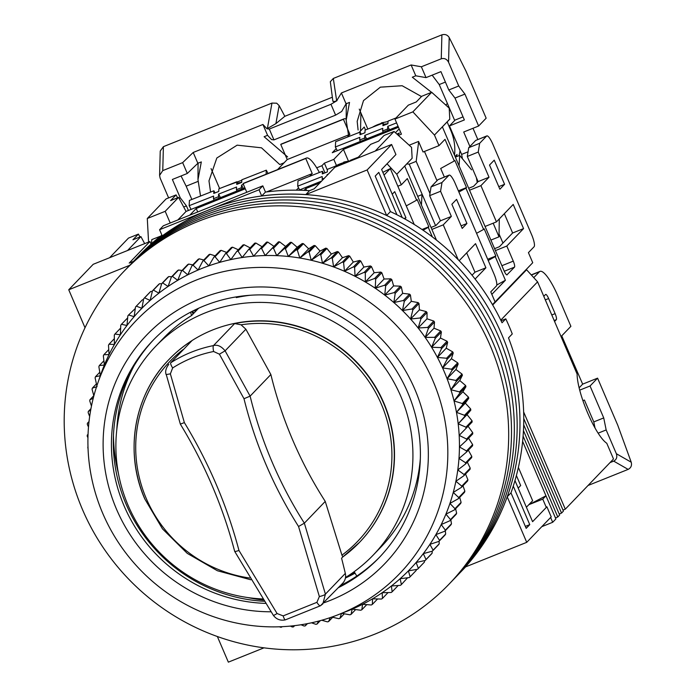 <?xml version="1.0" encoding="UTF-8"?>
<svg xmlns="http://www.w3.org/2000/svg" width="697" height="697" viewBox="0 0 697 697"><rect width="100%" height="100%" fill="white"/><g stroke="black" fill="none" stroke-linecap="round" stroke-linejoin="round"><path stroke-width="1.05" d="M513.262 486.131L529.764 524.632L526.183 528.352L510.971 492.857A225.575 218.588 -136.1 0 0 508.505 337.862L512.269 333.941A225.575 218.588 -136.1 0 0 509.167 326.344A225.575 218.588 -136.1 0 0 505.795 318.851L502.032 322.772A225.575 218.588 -136.1 0 0 390.425 211.592L375.213 176.097L378.785 172.377L396.959 214.781M507.207 496.778A225.575 218.588 -136.1 0 0 501.64 334.185A225.575 218.588 -136.1 0 0 386.661 215.512L367.127 169.955L305.783 194.594A225.575 218.588 -136.1 0 0 261.715 195.996L259.04 189.767L159.578 229.705L162.244 235.935A225.575 218.588 -136.1 0 0 135.07 259.763A225.575 218.588 -136.1 0 1 501.64 334.185A225.575 218.588 -136.1 0 1 460.403 572.342A225.575 218.588 -136.1 0 0 465.387 566.975L526.732 542.336L507.207 496.778L510.971 492.857M198.593 308.257L197.782 309.093A150.752 146.082 -136.1 0 0 197.199 309.459M196.937 309.015L197.295 309.607L195.718 311.254A150.752 146.082 -136.1 0 0 195.134 311.611M194.324 310.27L195.221 311.768L193.644 313.406A150.752 146.082 -136.1 0 0 193.06 313.763M191.736 311.568L193.147 313.92L191.57 315.558A150.752 146.082 -136.1 0 0 163.542 338.141L155.701 346.296A150.752 146.082 43.9 0 1 400.67 396.027A150.752 146.082 43.9 0 1 373.113 555.187A150.752 146.082 43.9 0 1 345.503 577.508M250.336 295.249A150.752 146.082 -136.1 0 0 236.327 297.593L236.135 296.913M262.603 598.941A150.752 146.082 43.9 0 1 128.143 505.456A150.752 146.082 43.9 0 1 155.701 346.296M144.837 498.895A132.047 127.952 43.9 0 1 168.97 359.486L169.188 359.26A132.047 127.952 43.9 0 1 383.759 402.822A132.047 127.952 43.9 0 1 359.626 542.231L359.408 542.458A132.047 127.952 43.9 0 1 342.863 556.877L359.408 542.458A132.047 127.952 43.9 0 0 383.542 403.049A132.047 127.952 43.9 0 0 234.645 323.565L241.075 324.793L245.867 329.219L270.863 374.533C276.369 397.063 283.679 418.967 292.801 440.26C301.932 461.553 312.744 481.941 325.246 501.413L341.939 555.161A130.025 126 43.9 0 0 380.937 403.223A130.025 126 43.9 0 0 241.075 324.793M129.808 265.252L68.742 289.769L85.008 327.729M217.359 636.518L228.346 662.15L263.997 647.835M133.571 261.331L129.198 263.083L149.916 241.528L93.224 264.294L68.742 289.769M161.896 235.124A225.575 218.588 -136.1 0 0 138.842 255.843L132.247 262.708A225.575 218.588 -136.1 0 1 498.817 337.121A225.575 218.588 -136.1 0 0 132.247 262.708L129.424 265.644A225.575 218.588 -136.1 0 1 495.985 340.058A225.575 218.588 -136.1 0 0 129.424 265.644L126.601 268.589A225.575 218.588 -136.1 0 1 493.162 343.002A225.575 218.588 -136.1 0 0 126.601 268.589L123.778 271.525A225.575 218.588 -136.1 0 0 82.542 509.681A225.575 218.588 -136.1 0 0 449.103 584.095A225.575 218.588 -136.1 0 0 490.339 345.939A225.575 218.588 -136.1 0 0 123.778 271.525M259.04 189.767L262.804 185.846L163.342 225.784L159.578 229.705M305.783 194.594L309.546 190.673A225.575 218.588 -136.1 0 0 265.479 192.076L261.715 195.996M367.127 169.955L391.609 144.479L334.917 167.245L314.208 188.8L309.546 190.673M402.221 217.525L381.616 169.441L395.922 154.542L391.609 144.479M386.661 215.512L390.425 211.592M526.732 542.336L551.214 516.86L546.901 506.797L532.586 521.687L514.97 480.582M449.103 584.095L464.167 568.421A225.575 218.588 -136.1 0 0 465.648 566.87M373.113 555.187L380.954 547.032A150.752 146.082 -136.1 0 0 420.335 458.591M149.916 241.528L151.031 244.133M546.169 507.085L546.901 506.797M265.479 192.076L262.804 185.846M525.346 526.401L529.764 524.632M501.065 320.751L505.795 318.851M354.172 571.688L356.803 576.062M116.817 429.518A158.733 153.819 43.9 0 1 133.99 365.925M191.57 315.558L190.586 312.16M193.644 313.406L192.93 310.958M195.718 311.254L195.291 309.79M384.038 175.104L390.294 168.596L414.236 224.478M404.835 218.954L405.933 217.812L394.72 191.64L392.237 194.228M382.862 172.351L390.294 168.596M526.392 507.233L532.639 500.725L518.376 467.443M516.39 475.52L520.676 485.521L518.193 488.109M405.933 217.812L404.103 218.544M457.581 575.278A225.575 218.588 -136.1 0 0 498.817 337.121A225.575 218.588 -136.1 0 1 457.581 575.278M454.749 578.222A225.575 218.588 -136.1 0 0 495.985 340.058A225.575 218.588 -136.1 0 1 454.749 578.222M451.926 581.159A225.575 218.588 -136.1 0 0 493.162 343.002A225.575 218.588 -136.1 0 1 451.926 581.159M260.948 626.446A182.666 177.003 43.9 0 1 97.685 383.385A182.666 177.003 43.9 0 1 274.792 267.84A182.666 177.003 43.9 0 1 444.86 420.169A182.666 177.003 43.9 0 1 338.376 614.641A182.666 177.003 43.9 0 1 260.948 626.446M338.376 614.641L347.35 611.112A187.066 181.264 -136.1 0 0 352.177 609.126A187.066 181.264 -136.1 0 0 362.536 604.299A187.066 181.264 -136.1 0 0 372.555 598.81A187.066 181.264 -136.1 0 0 382.183 592.703A187.066 181.264 -136.1 0 0 391.392 585.985A187.066 181.264 -136.1 0 0 400.148 578.693A187.066 181.264 -136.1 0 0 408.407 570.852A187.066 181.264 -136.1 0 0 416.135 562.488A187.066 181.264 -136.1 0 0 423.306 553.645A187.066 181.264 -136.1 0 0 429.901 544.348A187.066 181.264 -136.1 0 0 435.878 534.634A187.066 181.264 -136.1 0 0 441.227 524.553A187.066 181.264 -136.1 0 0 445.914 514.133A187.066 181.264 -136.1 0 0 449.931 503.417A187.066 181.264 -136.1 0 0 453.25 492.448A187.066 181.264 -136.1 0 0 455.882 481.278A187.066 181.264 -136.1 0 0 457.79 469.935A187.066 181.264 -136.1 0 0 458.974 458.478A187.066 181.264 -136.1 0 0 459.436 446.943A187.066 181.264 -136.1 0 0 459.175 435.381A187.066 181.264 -136.1 0 0 458.182 423.828A187.066 181.264 -136.1 0 0 456.474 412.345A187.066 181.264 -136.1 0 0 454.043 400.967A187.066 181.264 -136.1 0 0 450.907 389.745A187.066 181.264 -136.1 0 0 447.082 378.715A187.066 181.264 -136.1 0 0 442.578 367.929A187.066 181.264 -136.1 0 0 437.402 357.422A187.066 181.264 -136.1 0 0 431.6 347.245A187.066 181.264 -136.1 0 0 425.17 337.426A187.066 181.264 -136.1 0 0 418.156 328.008A187.066 181.264 -136.1 0 0 410.577 319.034A187.066 181.264 -136.1 0 0 402.457 310.54A187.066 181.264 -136.1 0 0 393.84 302.55A187.066 181.264 -136.1 0 0 384.753 295.101A187.066 181.264 -136.1 0 0 375.23 288.227A187.066 181.264 -136.1 0 0 365.315 281.945A187.066 181.264 -136.1 0 0 355.043 276.291A187.066 181.264 -136.1 0 0 344.457 271.272A187.066 181.264 -136.1 0 0 333.602 266.925A187.066 181.264 -136.1 0 0 322.511 263.257A187.066 181.264 -136.1 0 0 311.228 260.286A187.066 181.264 -136.1 0 0 299.815 258.021A187.066 181.264 -136.1 0 0 288.297 256.47A187.066 181.264 -136.1 0 0 282.224 255.947A187.066 181.264 -136.1 0 0 276.726 255.642A187.066 181.264 -136.1 0 0 265.148 255.546A187.066 181.264 -136.1 0 0 253.612 256.174A187.066 181.264 -136.1 0 0 242.164 257.524A187.066 181.264 -136.1 0 0 230.846 259.589A187.066 181.264 -136.1 0 0 219.694 262.368A187.066 181.264 -136.1 0 0 208.769 265.853A187.066 181.264 -136.1 0 0 198.105 270.018A187.066 181.264 -136.1 0 0 187.746 274.845A187.066 181.264 -136.1 0 0 177.726 280.333A187.066 181.264 -136.1 0 0 168.099 286.441A187.066 181.264 -136.1 0 0 158.89 293.158A187.066 181.264 -136.1 0 0 150.134 300.451A187.066 181.264 -136.1 0 0 141.883 308.292A187.066 181.264 -136.1 0 0 134.146 316.656A187.066 181.264 -136.1 0 0 126.976 325.499A187.066 181.264 -136.1 0 0 120.381 334.795A187.066 181.264 -136.1 0 0 114.404 344.51A187.066 181.264 -136.1 0 0 109.054 354.59A187.066 181.264 -136.1 0 0 104.367 365.01A187.066 181.264 -136.1 0 0 100.847 374.28L97.685 383.385M270.967 611.792A165.058 159.944 43.9 0 1 259.476 611.391A165.058 159.944 43.9 0 1 103.226 438.03A165.058 159.944 43.9 0 1 271.978 287.347A165.058 159.944 43.9 0 1 426.172 427.958A165.058 159.944 43.9 0 1 323.905 602.792M88.484 427.026L87.343 424.482A192.564 186.596 43.9 0 1 87.386 423.271L88.937 422.243M338.507 587.588A156.808 151.946 -136.1 0 0 378.985 557.809A156.808 151.946 -136.1 0 0 408.73 394.842A156.808 151.946 -136.1 0 0 271.856 295.258A156.808 151.946 -136.1 0 0 152.843 340.537A156.808 151.946 -136.1 0 0 123.099 503.513A156.808 151.946 -136.1 0 0 259.972 603.097A156.808 151.946 -136.1 0 0 265.452 603.384M153.793 339.561A156.808 151.946 -136.1 0 0 113.419 436.435A156.808 151.946 -136.1 0 0 261.854 601.136A156.808 151.946 -136.1 0 0 264.093 601.276M340.397 585.628A156.808 151.946 -136.1 0 0 379.926 556.833M345.407 578.048A156.808 151.946 -136.1 0 0 355.061 573.161M345.494 577.569A156.808 151.946 -136.1 0 0 354.886 572.882M351.645 573.483A156.808 151.946 -136.1 0 0 354.407 572.08M353.614 572.089A156.808 151.946 -136.1 0 0 354.224 571.784M127.656 317.893L121.452 324.288L126.976 325.499L127.839 315.898A192.564 186.596 43.9 0 1 128.588 314.974L134.146 316.656L135.497 307.028A192.564 186.596 43.9 0 1 136.307 306.157L141.883 308.292L143.721 298.673A192.564 186.596 43.9 0 1 144.584 297.854L150.134 300.451L152.46 290.858A192.564 186.596 43.9 0 1 153.384 290.1L158.89 293.158L161.704 283.635A192.564 186.596 43.9 0 1 162.662 282.93L168.099 286.441L171.392 277.014A192.564 186.596 43.9 0 1 172.403 276.378L177.726 280.333L181.499 271.028A192.564 186.596 43.9 0 1 182.553 270.453L187.746 274.845L191.989 265.696A192.564 186.596 43.9 0 1 193.069 265.191L198.105 270.018L202.801 261.044A192.564 186.596 43.9 0 1 203.925 260.608L208.769 265.853L213.918 257.088A192.564 186.596 43.9 0 1 215.059 256.731L219.694 262.368L225.279 253.856A192.564 186.596 43.9 0 1 226.447 253.56L230.846 259.589L236.841 251.338A192.564 186.596 43.9 0 1 238.025 251.12L242.164 257.524L248.568 249.561A192.564 186.596 43.9 0 1 249.761 249.421L253.612 256.174L260.399 248.524A192.564 186.596 43.9 0 1 261.61 248.463L265.148 255.546L272.3 248.237A192.564 186.596 43.9 0 1 273.512 248.245L276.726 255.642L284.219 248.69A192.564 186.596 43.9 0 1 285.43 248.777L288.297 256.47L296.112 249.892A192.564 186.596 43.9 0 1 297.314 250.057L299.815 258.021L307.926 251.844A192.564 186.596 43.9 0 1 309.12 252.079L311.228 260.286L319.618 254.518A192.564 186.596 43.9 0 1 320.794 254.832L322.511 263.257L331.136 257.925A192.564 186.596 43.9 0 1 332.295 258.308L333.602 266.925L342.445 262.028A192.564 186.596 43.9 0 1 343.586 262.49L344.457 271.272L353.501 266.838A192.564 186.596 43.9 0 1 354.607 267.36L355.043 276.291L364.243 272.318A192.564 186.596 43.9 0 1 365.324 272.91L365.315 281.945L374.655 278.452A192.564 186.596 43.9 0 1 375.692 279.105L375.23 288.227L384.666 285.212A192.564 186.596 43.9 0 1 385.668 285.927L384.753 295.101L394.258 292.574A192.564 186.596 43.9 0 1 395.208 293.35L393.84 302.55L403.389 300.503A192.564 186.596 43.9 0 1 404.295 301.348L402.457 310.54L412.023 308.98A192.564 186.596 43.9 0 1 412.868 309.877L410.577 319.034L420.117 317.971A192.564 186.596 43.9 0 1 420.91 318.904L418.156 328.008L427.653 327.424A192.564 186.596 43.9 0 1 428.385 328.409L425.17 337.426L434.588 337.322A192.564 186.596 43.9 0 1 435.259 338.35L431.6 347.245L440.905 347.603A192.564 186.596 43.9 0 1 441.515 348.674L437.402 357.422L446.577 358.249A192.564 186.596 43.9 0 1 447.117 359.347L442.578 367.929L451.569 369.21A192.564 186.596 43.9 0 1 452.039 370.342L447.082 378.715L455.882 380.44A192.564 186.596 43.9 0 1 456.282 381.59L450.907 389.745L459.489 391.888A192.564 186.596 43.9 0 1 459.811 393.064L454.043 400.967L462.364 403.528A192.564 186.596 43.9 0 1 462.616 404.722L456.474 412.345L464.516 415.299A192.564 186.596 43.9 0 1 464.699 416.501L458.182 423.828L465.927 427.156A192.564 186.596 43.9 0 1 466.032 428.367L459.175 435.381L466.598 439.058A192.564 186.596 43.9 0 1 466.615 440.269L459.436 446.943L466.511 450.95A192.564 186.596 43.9 0 1 466.459 452.161L458.974 458.478L465.674 462.791A192.564 186.596 43.9 0 1 465.552 463.993L457.79 469.935L464.097 474.535A192.564 186.596 43.9 0 1 463.897 475.72L455.882 481.278L461.789 486.14A192.564 186.596 43.9 0 1 461.51 487.308L453.25 492.448L458.739 497.545A192.564 186.596 43.9 0 1 458.391 498.686L449.931 503.417L454.975 508.714A192.564 186.596 43.9 0 1 454.557 509.838L445.914 514.133L450.515 519.605A192.564 186.596 43.9 0 1 450.018 520.694L441.227 524.553L445.357 530.173A192.564 186.596 43.9 0 1 444.799 531.227L435.878 534.634L439.546 540.375A192.564 186.596 43.9 0 1 438.918 541.395L429.901 544.348L433.09 550.177A192.564 186.596 43.9 0 1 432.393 551.144L423.306 553.645L426.015 559.525A192.564 186.596 43.9 0 1 425.266 560.449L416.135 562.488L418.348 568.404A192.564 186.596 43.9 0 1 417.538 569.275L408.407 570.852L410.132 576.759A192.564 186.596 43.9 0 1 409.27 577.578L400.148 578.693L401.385 584.565A192.564 186.596 43.9 0 1 400.47 585.332L391.392 585.985L392.15 591.797A192.564 186.596 43.9 0 1 391.183 592.502L382.183 592.703L382.461 598.418A192.564 186.596 43.9 0 1 381.451 599.054L372.555 598.81L372.346 604.404A192.564 186.596 43.9 0 1 371.301 604.979L362.536 604.299L361.865 609.736A192.564 186.596 43.9 0 1 360.776 610.241L352.177 609.126L351.044 614.388A192.564 186.596 43.9 0 1 349.929 614.815L341.513 613.29L339.936 618.335A192.564 186.596 43.9 0 1 338.786 618.701L331.833 617.072M135.288 308.518L128.588 314.974M143.521 299.684L142.432 299.78L136.307 306.157M152.321 291.424L150.709 291.477A192.564 186.596 -136.1 0 0 149.846 292.296L143.721 298.673M161.66 283.784L159.508 283.723A192.564 186.596 -136.1 0 0 158.585 284.489L152.46 290.858M171.61 276.787L168.787 276.561A192.564 186.596 -136.1 0 0 167.829 277.258L161.704 283.635M182.022 270.48L178.528 270A192.564 186.596 -136.1 0 0 177.517 270.636L171.392 277.014M192.773 264.877L188.678 264.076A192.564 186.596 -136.1 0 0 187.624 264.651L181.499 271.028M203.812 259.998L199.194 258.814A192.564 186.596 -136.1 0 0 198.114 259.319L191.989 265.696M215.12 255.843L210.05 254.239A192.564 186.596 -136.1 0 0 208.926 254.666L202.801 261.044M226.647 252.427L221.184 250.354A192.564 186.596 -136.1 0 0 220.043 250.72L213.918 257.088M225.279 253.856L231.404 247.479A192.564 186.596 43.9 0 1 232.571 247.191L238.348 249.77M236.841 251.338L242.965 244.961A192.564 186.596 43.9 0 1 244.15 244.752L250.179 247.879M248.568 249.561L254.693 243.183A192.564 186.596 43.9 0 1 255.886 243.044L262.464 246.965M260.399 248.524L266.524 242.147A192.564 186.596 43.9 0 1 267.735 242.086L273.999 246.337L278.425 241.859A192.564 186.596 43.9 0 1 279.636 241.868L285.578 246.433L290.344 242.312A192.564 186.596 43.9 0 1 291.555 242.408L297.149 247.261L302.237 243.523A192.564 186.596 43.9 0 1 303.439 243.689L308.666 248.812L314.051 245.466A192.564 186.596 43.9 0 1 315.244 245.701L320.08 251.077L325.743 248.141A192.564 186.596 43.9 0 1 326.919 248.454L331.363 254.048L337.261 251.547A192.564 186.596 43.9 0 1 338.42 251.931L342.454 257.716L348.57 255.66A192.564 186.596 43.9 0 1 349.711 256.113L343.586 262.49M330.23 617.62L328.575 621.576A192.564 186.596 43.9 0 1 327.407 621.863L321.779 620.234M318.607 621.097L317.004 624.094A192.564 186.596 43.9 0 1 315.819 624.303L311.489 622.804M306.671 623.789L305.286 625.871A192.564 186.596 43.9 0 1 304.084 626.011L301.017 624.756M294.474 625.653L293.446 626.908A192.564 186.596 43.9 0 1 292.243 626.969L290.37 626.089M282.067 626.681L281.544 627.195A192.564 186.596 43.9 0 1 280.333 627.187L279.584 626.777M284.219 248.69L290.344 242.312M285.578 246.433L276.726 255.642M88.04 448.476L87.918 448.276A192.564 186.596 43.9 0 1 87.822 447.065L87.822 447.065M87.944 437.707L87.256 436.374A192.564 186.596 43.9 0 1 87.23 435.163L88.04 434.501M89.66 416.484L88.171 412.633A192.564 186.596 43.9 0 1 88.301 411.439L90.671 410.176M91.455 406.081L89.747 400.897A192.564 186.596 43.9 0 1 89.948 399.703L93.206 398.37M93.851 395.861L92.065 389.292A192.564 186.596 43.9 0 1 92.344 388.124L97.031 386.696L95.114 377.887A192.564 186.596 43.9 0 1 95.463 376.737L100.351 375.727L98.869 366.718A192.564 186.596 43.9 0 1 99.296 365.594L104.367 365.01L103.339 355.827A192.564 186.596 43.9 0 1 103.836 354.738L109.054 354.59L108.488 345.259A192.564 186.596 43.9 0 1 109.054 344.205L114.404 344.51L114.308 335.057A192.564 186.596 43.9 0 1 114.935 334.037L120.381 334.795L120.764 325.255A192.564 186.596 43.9 0 1 121.452 324.288M285.43 248.777L291.555 242.408M279.636 241.868L273.512 248.245M288.297 256.47L297.149 247.261M278.425 241.859L272.3 248.237M296.112 249.892L302.237 243.523M273.999 246.337L265.148 255.546M113.463 435.39A165.058 159.944 -136.1 0 0 118.42 473.463M247.548 597.521A165.058 159.944 -136.1 0 0 263.3 600.03M297.314 250.057L303.439 243.689M267.735 242.086L261.61 248.463M299.815 258.021L308.666 248.812M307.926 251.844L314.051 245.466M309.12 252.079L315.244 245.701M255.886 243.044L249.761 249.421M311.228 260.286L320.08 251.077M319.618 254.518L325.743 248.141M320.794 254.832L326.919 248.454M244.15 244.752L238.025 251.12M322.511 263.257L331.363 254.048M331.136 257.925L337.261 251.547M332.295 258.308L338.42 251.931M232.571 247.191L226.447 253.56M333.602 266.925L342.454 257.716M342.445 262.028L348.57 255.66M221.184 250.354L215.059 256.731M344.457 271.272L353.309 262.063L349.711 256.113M353.309 262.063L359.626 260.46A192.564 186.596 -136.1 0 1 360.732 260.992L363.895 267.073L370.368 265.94A192.564 186.596 -136.1 0 1 371.449 266.533L374.167 272.736L380.78 272.074A192.564 186.596 -136.1 0 1 381.817 272.736L384.082 279.018L390.79 278.835A192.564 186.596 -136.1 0 1 391.792 279.558L393.605 285.892L400.392 286.197A192.564 186.596 -136.1 0 1 401.341 286.981L402.692 293.341L409.514 294.134A192.564 186.596 -136.1 0 1 410.42 294.97L411.308 301.331L418.148 302.611A192.564 186.596 -136.1 0 1 418.993 303.5L419.42 309.825L426.242 311.594A192.564 186.596 -136.1 0 1 427.034 312.535L427.008 318.799L433.778 321.047A192.564 186.596 -136.1 0 1 434.51 322.04L434.022 328.217L440.713 330.944A192.564 186.596 -136.1 0 1 441.384 331.972L440.452 338.028L447.03 341.234A192.564 186.596 -136.1 0 1 447.64 342.297L446.254 348.212L452.702 351.872A192.564 186.596 -136.1 0 1 453.242 352.978L451.421 358.72L457.694 362.832A192.564 186.596 -136.1 0 1 458.164 363.965L455.934 369.506L462.006 374.062A192.564 186.596 -136.1 0 1 462.407 375.213L459.759 380.536L465.613 385.519A192.564 186.596 -136.1 0 1 465.936 386.696L462.895 391.758L468.497 397.151A192.564 186.596 -136.1 0 1 468.741 398.344L465.326 403.136L470.641 408.921A192.564 186.596 -136.1 0 1 470.823 410.124L467.034 414.619L472.052 420.779A192.564 186.596 -136.1 0 1 472.157 421.99L466.032 428.367M466.615 440.269L472.74 433.891A192.564 186.596 -136.1 0 0 472.723 432.68L468.027 426.163M466.459 452.161L472.583 445.784A192.564 186.596 -136.1 0 0 472.636 444.573L468.288 437.733M465.552 463.993L471.677 457.615A192.564 186.596 -136.1 0 0 471.799 456.422L468.349 450.192M463.897 475.72L470.022 469.351A192.564 186.596 -136.1 0 0 470.222 468.166L467.33 462.146M461.51 487.308L467.635 480.93A192.564 186.596 -136.1 0 0 467.914 479.763L465.535 474.012M458.391 498.686L464.516 492.317A192.564 186.596 -136.1 0 0 464.864 491.167L462.991 485.765M454.557 509.838L460.682 503.461A192.564 186.596 -136.1 0 0 461.1 502.337L459.68 497.344M450.018 520.694L456.143 514.316A192.564 186.596 -136.1 0 0 456.64 513.227L455.62 508.723M444.799 531.227L450.924 524.85A192.564 186.596 -136.1 0 0 451.482 523.796L450.828 519.849M438.918 541.395L445.043 535.017A192.564 186.596 -136.1 0 0 445.671 533.998L445.313 530.696M432.393 551.144L438.518 544.775A192.564 186.596 -136.1 0 0 439.215 543.799L439.075 541.221M425.266 560.449L431.391 554.08A192.564 186.596 -136.1 0 0 432.14 553.157L432.149 551.214M417.538 569.275L423.663 562.897A192.564 186.596 -136.1 0 0 424.473 562.026L424.56 560.615M410.132 576.759L416.257 570.381L416.362 569.484M401.385 584.565L407.579 577.787M353.501 266.838L359.626 260.46M354.607 267.36L360.732 260.992M210.05 254.239L203.925 260.608M355.043 276.291L363.895 267.073M364.243 272.318L370.368 265.94M365.324 272.91L371.449 266.533M199.194 258.814L193.069 265.191M365.315 281.945L374.167 272.736M374.655 278.452L380.78 272.074M375.692 279.105L381.817 272.736M188.678 264.076L182.553 270.453M375.23 288.227L384.082 279.018M384.666 285.212L390.79 278.835M385.668 285.927L391.792 279.558M178.528 270L172.403 276.378M384.753 295.101L393.605 285.892M394.258 292.574L400.392 286.197M395.208 293.35L401.341 286.981M168.787 276.561L162.662 282.93M393.84 302.55L402.692 293.341M403.389 300.503L409.514 294.134M404.295 301.348L410.42 294.97M159.508 283.723L153.384 290.1M402.457 310.54L411.308 301.331M412.023 308.98L418.148 302.611M412.868 309.877L418.993 303.5M150.709 291.477L144.584 297.854M410.577 319.034L419.42 309.825M420.117 317.971L426.242 311.594M420.91 318.904L427.034 312.535M418.156 328.008L427.008 318.799M427.653 327.424L433.778 321.047M428.385 328.409L434.51 322.04M425.17 337.426L434.022 328.217M434.588 337.322L440.713 330.944M435.259 338.35L441.384 331.972M431.6 347.245L440.452 338.028M440.905 347.603L447.03 341.234M441.515 348.674L447.64 342.297M120.642 328.095L114.935 334.037M437.402 357.422L446.254 348.212M446.577 358.249L452.702 351.872M447.117 359.347L453.242 352.978M114.334 338.698L109.054 344.205M442.578 367.929L451.421 358.72M451.569 369.21L457.694 362.832M452.039 370.342L458.164 363.965M108.749 349.615L103.836 354.738M447.082 378.715L455.934 369.506M455.882 380.44L462.006 374.062M456.282 381.59L462.407 375.213M103.888 360.811L99.296 365.594M450.907 389.745L459.759 380.536M459.489 391.888L465.613 385.519M459.811 393.064L465.936 386.696M99.776 372.25L95.463 376.737M454.043 400.967L462.895 391.758M462.364 403.528L468.497 397.151M462.616 404.722L468.741 398.344M96.413 383.89L92.344 388.124M456.474 412.345L465.326 403.136M464.516 415.299L470.641 408.921M464.699 416.501L470.823 410.124M93.807 395.696L89.948 399.703M458.182 423.828L467.034 414.619M465.927 427.156L472.052 420.779M90.95 408.686L88.301 411.439M466.598 439.058L472.723 432.68M89.016 421.58L87.386 423.271M466.511 450.95L472.636 444.573M88.049 434.318L87.23 435.163M465.674 462.791L471.799 456.422M464.097 474.535L470.222 468.166M461.789 486.14L467.914 479.763M458.739 497.545L464.864 491.167M454.975 508.714L461.1 502.337M450.515 519.605L456.64 513.227M445.357 530.173L451.482 523.796M439.546 540.375L445.671 533.998M433.09 550.177L439.215 543.799M426.015 559.525L432.14 553.157M418.348 568.404L424.473 562.026M392.15 591.797L398.205 585.497M382.461 598.418L388.072 592.572M372.346 604.404L377.582 598.958M361.865 609.736L366.77 604.63M351.044 614.388L355.653 609.587M339.936 618.335L344.292 613.804M328.575 621.576L332.704 617.272M317.004 624.094L320.324 620.635M305.286 625.871L307.429 623.641M293.446 626.908L294.674 625.627M492.465 304.624L532.735 262.708L528.422 252.645L534.076 246.764A11.004 2.492 -111.9 0 0 531.645 234.741L492.823 144.157A11.004 2.492 -111.9 0 0 486.837 135.906A11.004 2.492 -111.9 0 0 486.619 136.054L479.658 143.303L478.238 152.068L489.015 177.221L480.921 185.655L496.447 221.881L513.21 204.439L523.56 228.599L506.806 246.041L513.271 261.131A5.498 1.246 -111.9 0 1 514.491 267.143L504.271 271.246M458.208 259.728L443.257 224.852L451.36 216.418L440.574 191.266L441.994 182.509L448.964 175.252A11.004 2.492 -111.9 0 1 449.173 175.104A11.004 2.492 -111.9 0 1 455.158 183.355L493.981 273.938A11.004 2.492 -111.9 0 1 496.412 285.962L490.766 291.843L495.079 301.906L491.838 294.361L505.403 280.246L495.262 256.592L495.828 256.008L484.18 228.834L483.613 229.418L465.927 188.155L466.493 187.571L454.845 160.397L454.287 160.981L445.008 139.348L438.979 145.621L423.07 152.007L418.54 141.439L409.174 145.203M475.093 279.044L485.905 267.796L475.546 243.636L459.157 260.704M387.044 163.786L396.793 174.25L412.136 158.28L404.73 166.078L436.453 240.09M396.793 174.25L401.324 184.818L397.839 186.212M432.367 236.919L428.272 227.353L428.829 226.769L417.189 199.595L416.623 200.178L407.344 178.545L401.324 184.818M462.216 228.407L466.92 223.51L456.57 199.359L451.865 204.256L462.216 228.407M421.424 205.031L421.999 194.611L422.565 195.291M466.685 252.872L474.962 272.187L472.043 275.219M449.173 175.104L438.021 179.643L431.051 186.901L429.64 195.665L440.417 220.818L435.895 225.523L431.042 227.466M431.051 186.901L441.994 182.509M429.64 195.665L440.574 191.266M440.417 220.818L451.36 216.418M431.879 229.418L443.257 224.852M474.962 272.187L485.905 267.796M412.136 158.28L411.552 147.355L394.032 131.472L375.204 151.066L357.3 158.254L370.665 144.34L378.619 141.142L384.082 135.462L394.032 131.472M423.07 230.219L428.272 227.353M416.623 200.178L406.273 205.894M422.016 229.505L428.829 226.769M461.118 225.845L466.92 223.51M304.04 190.368L305.765 188.573L306.584 190.49M144.671 243.636L140.907 236.597L127.534 250.511L109.629 257.698L128.466 238.104L138.407 234.105L139.949 236.98M246.799 192.276L243.096 183.642A33.012 7.475 -111.9 0 1 243.741 183.206L306.401 158.045A33.012 7.475 -111.9 0 1 319.392 172.481M243.096 183.642L305.756 158.489A33.012 7.475 -111.9 0 1 306.401 158.045M305.756 158.489L312.23 173.579L309.581 176.341M298.551 187.815L296.295 190.168M417.695 196.336L421.999 194.611M305.765 188.573L319.853 182.919M298.874 190.203L321.639 181.063M266.498 191.945L312.23 173.579M140.907 236.597L132.944 239.794L138.407 234.105M151.554 243.671L151.78 239.602L160.598 236.135M358.354 157.156L350.399 160.284L350.356 161.042M345.363 163.046L345.407 162.244L327.433 169.319L327.294 171.959L322.302 173.919L322.45 171.279L297.994 180.898L297.697 186.177L299.64 189.898M322.502 180.157L322.153 176.559L297.697 186.177M322.005 179.207L324.288 178.31M328.278 174.154L327.146 174.599L327.102 175.374M345.747 162.898L345.407 162.244M323.565 173.422L322.45 171.279M327.146 174.599L327.39 175.078M350.373 160.754L343.935 162.026L342.994 162.845A34.859 30.563 -176.8 0 0 334.804 166.417M333.645 166.871L334.682 166.461M249.753 578.031A130.025 126 43.9 0 1 146.283 498.555A130.025 126 43.9 0 1 182.858 349.711M250.789 579.773L217.394 570.747L187.266 553.374L162.488 528.875L144.802 498.965C124.118 452.248 134.033 394.964 168.97 359.486A132.047 127.952 43.9 0 1 191.893 340.728L170.739 362.754C183.903 354.398 198.157 348.674 213.491 345.581C217.412 344.466 221.289 346.217 225.105 350.835L250.11 396.14L270.863 374.533M367.031 374.15A132.047 127.952 43.9 0 1 383.759 402.822A132.047 127.952 43.9 0 1 392.916 434.536M325.246 501.413L304.362 523.159C291.999 503.774 281.222 483.343 272.039 461.876C262.9 440.452 255.599 418.531 250.118 396.131M191.893 340.728L170.739 362.754A5.498 1.255 57.5 0 0 172.647 367.955L170.373 373.853L184.365 422.609C208.821 462.825 227.022 505.438 238.958 550.464L277.084 613.534L283.174 615.887L316.908 602.339A5.498 1.35 -119.2 0 0 320.376 605.798A5.498 1.35 -119.2 0 0 320.454 605.737L342.715 583.215A11.004 10.664 -136.1 0 0 345.329 573.413A825.283 799.712 -136.1 0 0 341.574 558.219L342.854 556.886M172.647 367.955C185.271 359.931 198.924 354.442 213.622 351.506L219.407 354.172L225.105 350.835L245.867 329.219M167.96 365.341L168.813 364.322C165.93 368.086 165.041 371.501 166.13 374.577L170.373 373.853M342.863 556.877L341.939 555.161M316.908 602.339L319.357 596.554L298.551 526.496C273.459 486.794 255.268 444.198 243.994 398.719L219.407 354.172M166.234 374.472L180.357 424.159C204.805 464.202 222.901 506.597 234.671 551.353L234.671 551.344M243.994 398.719L250.11 396.14M277.084 613.534A5.498 0.688 146 0 1 273.302 615.268L234.68 551.371M238.958 550.464C235.926 551.501 234.514 551.728 234.741 551.153M184.365 422.609L180.462 424.046M298.551 526.496L304.362 523.159M319.357 596.554A5.498 1.124 -14.2 0 0 325.412 594.132L304.354 523.168M283.174 615.887A5.498 1.115 75.4 0 0 285.343 619.868L320.376 605.798L322.85 603.881L325.412 594.132L345.329 573.413M525.582 270.157L526.575 269.756L537.587 281.849L577.116 374.071A41.262 9.34 -111.9 0 0 587.702 413.068A41.262 9.34 -111.9 0 0 606.765 443.248L613.508 458.983L565.302 509.158L562.976 510.091M559.212 514.011L561.538 513.079L563.42 511.119L523.752 418.566M555.448 517.932L557.766 517L559.656 515.039L523.456 430.58M541.796 526.662L552.686 522.288L555.884 518.951L545.969 495.811L542.763 499.139L546.309 507.407M552.686 522.288L550.621 517.479M528.823 504.698L542.763 499.139M537.587 281.849L500.777 320.158M523.639 411.944L565.302 509.158M526.575 269.756L492.692 305.016M561.041 336.581L570.895 326.327L557.957 296.129A33.012 7.475 68.1 0 0 540.009 271.377A33.012 7.475 68.1 0 0 539.365 271.821L533.763 277.65M543.791 296.321L545.542 294.5A5.498 1.246 -111.9 0 1 545.655 294.422A5.498 1.246 -111.9 0 1 548.644 298.551L555.117 313.641A5.498 1.246 -111.9 0 1 556.328 319.653L554.577 321.483M522.628 441.358L545.969 495.811L528.84 504.733M557.766 517L523.098 436.104M523.682 424.752L561.538 513.079M595.02 428.01L593.783 421.912L584.417 400.043L582.91 400.653M579.129 387.82L582.657 384.143L561.747 335.849M582.657 384.143L597.582 378.149L617.734 425.179L631.229 462.224L616.348 453.712C617.437 457.11 616.549 459.576 613.7 461.126L610.032 462.599M579.712 390.137L590.045 385.99L603.733 417.921L593.783 421.912M603.733 417.921L606.163 429.944L598.122 433.177M606.163 429.944L616.348 453.712M588.041 485.487L628.136 469.395C631.012 467.861 632.048 465.474 631.229 462.224M590.045 385.99L597.582 378.149M506.911 274.888L514.491 267.143M507.146 274.792A5.498 1.246 -111.9 0 1 507.041 274.862A5.498 1.246 -111.9 0 1 504.044 270.741L442.386 126.88L449.774 119.187L449.208 108.157L431.687 92.274L412.859 111.868L434.458 135.052L449.792 119.082M434.458 135.052L438.979 145.621M499.871 189.209L504.584 184.313L494.234 160.153L489.521 165.058L499.871 189.209M435.581 225.645L409.217 164.152L416.187 161.355L429.979 193.539M397.734 134.826L399.468 133.014L396.881 134.051M327.39 170.199L324.375 163.168L333.819 159.378L336.451 165.503M502.946 243.061L499.061 233.983M459.088 165.834L459.663 155.414L471.555 169.815M504.34 213.674L512.626 232.99L499.444 246.703L494.582 248.655M486.837 135.906L475.685 140.445L468.715 147.703L467.295 156.468L478.081 181.621L473.559 186.326L468.698 188.268M468.715 147.703L479.658 143.303M467.295 156.468L478.238 152.068M478.081 181.621L489.015 177.221M469.534 190.22L480.921 185.655M485.068 226.455L496.447 221.881M512.626 232.99L523.56 228.599M495.419 250.606L506.806 246.041M437.002 180.706L424.464 151.449M505.403 280.246L496.769 285.012M488.214 260.486L495.262 256.592M483.613 229.418L476.565 233.312M458.879 192.05L465.927 188.155M454.287 160.981L440.678 168.491L444.346 177.047M458.365 190.839L466.493 187.571M487.7 259.275L495.828 256.008M498.773 186.648L504.584 184.313M416.187 161.355L418.662 141.735M406.804 163.917L409.217 164.152M324.375 163.168L321.927 165.712L324.985 172.865M395.443 132.752L399.163 128.875M333.819 159.378L343.429 149.376L348.413 161.016M197.713 211.984L196.223 208.49L189.811 215.155M148.574 242.059L147.294 218.501L166.121 198.906L176.071 194.907L177.604 197.782M277.537 169.632L287.225 159.543L280.76 144.445A33.012 7.475 -111.9 0 1 281.396 144.009L344.057 118.847A33.012 7.475 -111.9 0 1 346.191 119.126M280.76 144.445L343.421 119.283A33.012 7.475 -111.9 0 1 344.057 118.847M343.421 119.283L349.894 134.382L347.245 137.143M336.215 148.618L332.277 152.713L398.065 126.305M455.359 157.139L459.663 155.414M412.859 111.868L394.955 119.056L408.329 105.142L416.283 101.945L421.746 96.264L431.687 92.274M394.955 119.056L401.428 134.155L398.353 135.392M316.708 167.811L321.927 165.712M343.429 149.376L398.475 127.272M287.225 159.543L349.894 134.382M177.874 219.947L186.064 211.426L244.882 187.807M245.3 188.782L196.223 208.49M147.294 218.501L165.198 211.313L178.563 197.399L170.608 200.597L176.071 194.907M170.216 223.023L165.198 211.313M186.064 211.426L178.563 197.399M266.08 174.233L266.298 170.173L268.023 173.457M266.298 170.173L241.842 179.791L241.702 182.44L236.71 184.4L236.858 181.76L218.884 188.826L218.736 191.466L213.752 193.426L213.892 190.786L189.436 200.405L189.148 205.693L191.091 209.405M243.401 184.348L241.554 185.08L243.314 188.434M214.197 200.126L213.456 198.715L213.604 196.075L189.148 205.693M213.456 198.715L218.449 196.754L219.172 198.131M237.076 190.943L236.414 189.68L236.562 187.04L218.597 194.106L218.449 196.754M236.414 189.68L241.406 187.72L242.051 188.948M241.554 185.08L241.406 187.72M237.973 183.903L236.858 181.76M215.016 192.93L213.892 190.786M218.597 194.106L220.435 197.626M396.018 117.959L388.055 121.086L387.907 123.726A35.53 31.147 -176.8 0 0 383.733 124.319M396.602 122.89L387.759 126.366L389.527 129.729M387.907 123.726L382.914 125.695L383.062 123.047L365.097 130.112L364.949 132.761L359.957 134.721L360.105 132.081L335.649 141.7L335.353 146.98L337.304 150.7M360.41 141.421L359.669 140.01L359.809 137.361L335.353 146.98M359.669 140.01L364.653 138.041L365.385 139.426M383.289 132.238L382.627 130.975L382.775 128.335L364.801 135.401L364.653 138.041M382.627 130.975L387.619 129.015L388.255 130.234M387.759 126.366L387.619 129.015M384.186 125.19L383.062 123.047M361.229 134.225L360.105 132.081M364.801 135.401L366.648 138.912M388.029 121.557L381.59 122.829L380.649 123.639A34.859 30.563 -176.8 0 0 372.468 127.22M371.301 127.673L372.346 127.263M219.616 188.538L211.06 168.613M284.08 162.819L279.758 164.553L261.48 147.808L237.146 145.159L216.828 158.01L208.978 180.863L210.564 192.093M367.824 129.05L359.26 109.107M365.489 129.964L364.235 127.028L358.833 132.805M191.849 199.464L186.151 186.177L198 181.412M468.053 151.824L461.641 154.394L449.443 125.939L455.097 120.058L463.043 116.869M445.801 105.064L447.378 103.426L439.223 84.555L445.409 82.072M447.378 103.426L454.688 120.476M460.02 150.613A49.513 47.98 43.9 0 1 459.053 155.658M451.194 130.017L450.793 130.435A49.513 47.98 43.9 0 1 454.531 155.213M455.08 156.494L457.066 154.42A49.513 47.98 43.9 0 1 456.674 156.607M450.793 130.435L447.143 121.931M439.223 84.555L432.157 75.154M348.735 136.551L346.182 120.18L349.519 102.407L346.052 103.801L341.408 92.962L411.125 64.969L415.778 75.807L412.31 77.201L433.185 93.625M415.778 75.807L426.015 77.62L440.931 71.625L448.798 89.974L454.993 98.077L464.368 119.945L449.443 125.939M461.641 154.394L462.407 158.733M490.906 240.082L499.008 236.832L499.305 218.91M168.622 197.896L160.11 178.031L159.596 175.391L162.758 170.617L182.658 162.628L187.301 173.466L172.377 179.46L180.244 197.809L186.439 205.911L188.399 210.485M186.151 186.177L181.054 175.975M187.301 173.466L197.852 163.307L201.32 161.913L197.983 179.66L200.527 196.049M454.993 98.077L464.934 94.086L478.621 126.018L486.157 118.176L465.997 71.155L449.208 37.542C447.474 34.841 445.034 33.944 441.889 34.85L333.314 78.447L330.326 81.715M477.82 139.531L472.993 128.274M421.476 96.543L402.152 85.731L380.37 87.16L363.503 100.603L357.178 121.348L358.101 129.999M478.621 126.018L463.705 132.012L469.9 146.466M448.798 89.974L458.739 85.984L464.934 94.086M426.015 77.62L421.363 66.781L441.262 58.792C444.407 57.929 446.838 59.071 448.554 62.216L458.739 85.984M493.171 223.206L499.008 236.832M476.399 177.691L477.245 182.492M183.703 207.009L186.439 205.911M179.042 198.288L180.244 197.809M197.852 163.307L193.208 152.469L262.926 124.475L267.57 135.314L264.102 136.708L287.661 156.938M346.052 103.801L341.696 111.476L335.606 115.127L273.938 139.888L271.621 139.609L267.57 135.314M332.277 97.258L284.829 116.303L275.899 123.63L279.148 105.613L276.7 103.208L271.969 103.078L163.394 146.675L160.24 151.049L159.596 175.391M411.125 64.969L421.363 66.781M341.408 92.962L336.66 100.795C333.811 101.84 332.591 101.814 333 100.699M335.606 115.127L330.962 104.28L337.043 100.638M193.208 152.469L182.658 162.628M275.899 123.63L266.977 128.771L262.926 124.475M266.977 128.771L269.295 129.05L273.938 139.888M330.962 104.28L269.295 129.05M330.317 81.68L332.87 101.196M279.148 105.613L284.829 116.303M438.021 179.643L448.964 175.252M213.622 351.506A5.498 1.194 -101.3 0 1 213.491 345.581L234.645 323.565M273.302 615.268C276.387 619.345 280.403 620.879 285.343 619.868A5.498 1.115 75.4 0 0 285.474 619.781M531.375 275.027L539.365 271.821M554.167 320.524L556.328 319.653M551.789 314.983L555.117 313.641M545.315 299.884L548.644 298.551M613.7 461.126L628.136 469.395M475.685 140.445L486.619 136.054M501.892 265.705L513.271 261.131M241.702 182.414A35.53 31.147 -176.8 0 0 237.52 183.032M360.907 112.958L360.532 130.879M449.208 37.542L448.554 62.216M336.66 100.795L333.314 78.447M441.889 34.85L441.262 58.792M162.758 170.617L163.394 146.675M271.969 103.078L267.36 128.623M531.253 274.888L540.009 271.377M225.087 186.387L241.815 180.27M198.07 162.802L197.983 179.66M346.27 103.313L346.182 120.18"/></g></svg>
